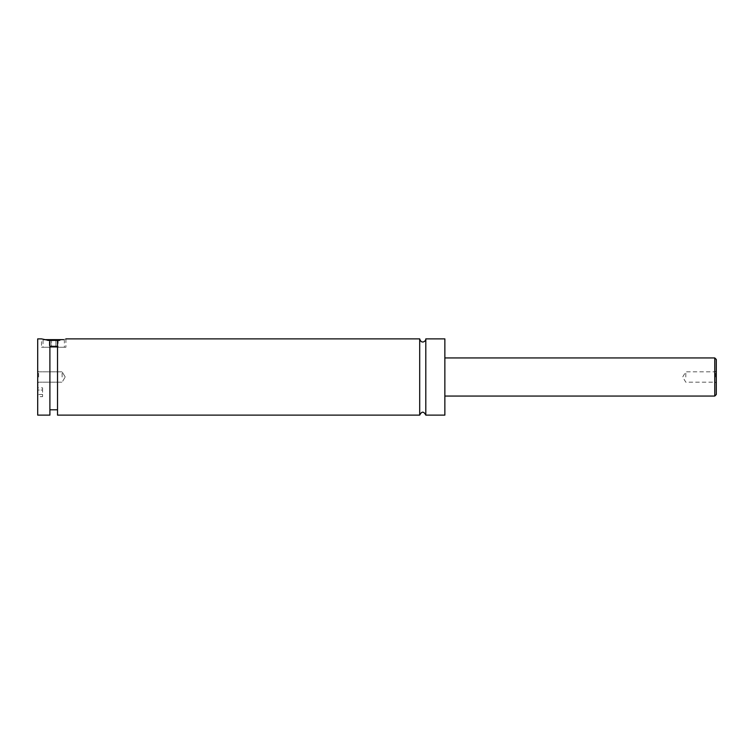 <?xml version="1.0" encoding="UTF-8"?>
<svg xmlns="http://www.w3.org/2000/svg" width="754" height="754" viewBox="0 0 754 754"><rect width="100%" height="100%" fill="white"/><g stroke="black" fill="none" stroke-linecap="round" stroke-linejoin="round"><path stroke-width="0.57" stroke-dasharray="3.77 2.83" d="M425.803 338.876L425.803 415.124M419.695 338.876L419.695 415.124M37.7 392.25L37.7 402.928L37.7 392.25M38.002 392.25L38.002 381.571L38.002 392.25M47.804 340.403L59.613 340.403M43.035 347.264L64.382 347.264L43.035 347.264L43.035 340.403L44.156 339.639M63.261 339.639L43.798 339.639M57.521 346.331L57.521 409.79L57.521 340.676L57.521 346.331L49.896 346.331L49.896 340.676L49.896 409.79L49.896 346.331M49.896 415.124L49.896 340.676L41.508 338.876L41.508 347.264L65.909 347.264L41.508 347.264M57.521 340.676C68.482 338.499 68.482 338.499 57.521 340.676L57.521 415.124M716.3 394.54L716.3 359.46M715.348 377L715.348 371.816L715.348 377M685.801 377L685.801 371.816L685.801 377M37.7 338.876L37.7 415.124M38.652 377L38.652 371.816L38.652 377M62.101 377L62.101 371.816L62.101 377M444.86 338.876L444.86 415.124M55.909 339.639L51.508 339.639L58.115 339.639L55.909 339.639L55.909 347.264L49.312 347.264L58.115 347.264L55.909 347.264L55.909 339.639M49.312 339.639L51.508 339.639L49.312 339.639L49.312 347.264M58.115 339.639L58.115 347.264M51.508 339.639L51.508 347.264L51.508 339.639M42.582 387.848L42.582 396.651L42.582 390.044L38.002 390.044L38.002 394.455L38.002 390.044L42.582 390.044L42.582 387.848L38.002 387.848M38.002 396.651L38.002 394.455L38.002 396.651L42.582 396.651M42.582 394.455L38.002 394.455L42.582 394.455M714.773 357.943L714.773 396.057M63.628 339.639L64.382 340.403L64.382 347.264M65.909 338.876L65.909 347.264M716.3 370.864L715.348 371.816L685.801 371.816L682.69 377L685.801 382.184L715.348 382.184L716.3 383.136M38.652 371.816L37.7 370.864L38.652 371.816L62.101 371.816L38.652 371.816M38.652 382.184L37.7 383.136L38.652 382.184L62.101 382.184L38.652 382.184M65.212 377L62.101 371.816L65.212 377L62.101 382.184L65.212 377"/><path stroke-width="1.13" d="M419.695 338.876L419.695 415.124C421.731 411.184 423.767 411.184 425.803 415.124L425.803 338.876C425.935 341.458 421.241 344.427 419.695 338.876L65.909 338.876M59.613 340.403L47.804 340.403M44.156 339.639L63.261 339.639M49.896 346.331L57.521 346.331M41.508 338.876L49.896 340.676L49.896 415.124L37.7 415.124L37.7 338.876L41.508 338.876M57.521 340.676C68.482 338.499 68.482 338.499 57.521 340.676L57.521 415.124L419.695 415.124M716.3 377L716.3 394.54L714.773 396.057L714.773 357.943L716.3 359.46L716.3 377M425.803 415.124L444.86 415.124L444.86 338.876L425.803 338.876M714.773 357.943L444.86 357.943M714.773 396.057L444.86 396.057M57.521 409.79L49.896 409.79"/></g></svg>
